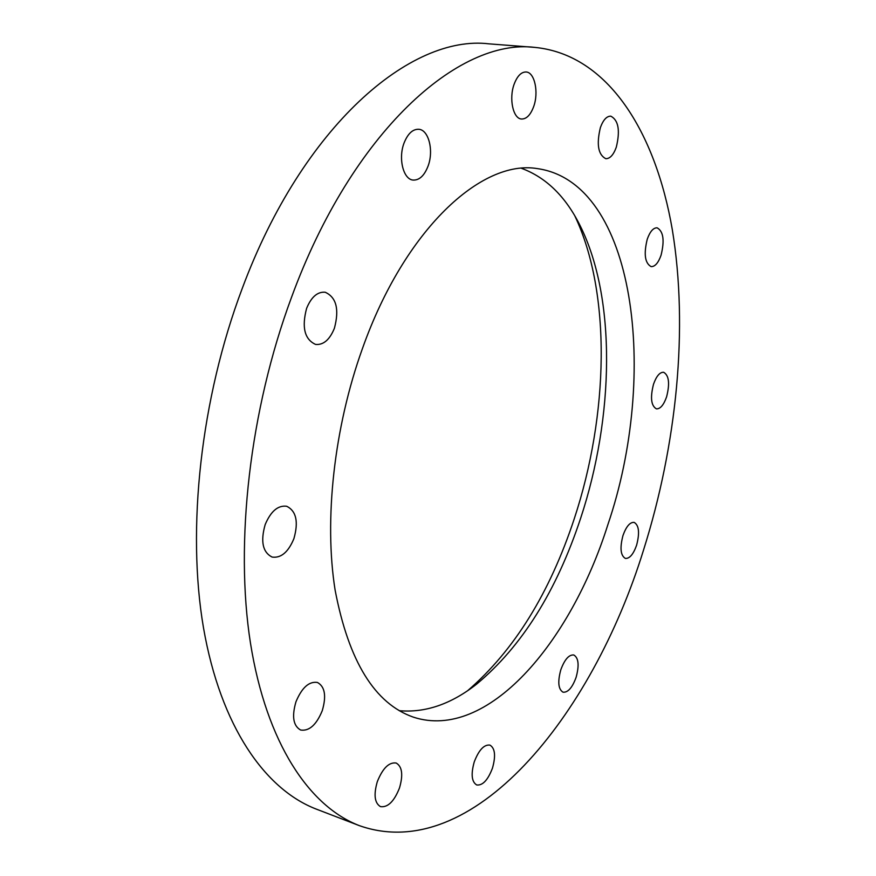<?xml version="1.0" encoding="UTF-8"?>
<svg xmlns="http://www.w3.org/2000/svg" width="876" height="876" viewBox="0 0 876 876"><rect width="100%" height="100%" fill="white"/><g stroke="black" fill="none" stroke-linecap="round" stroke-linejoin="round"><path stroke-width="1.31" d="M265.176 524.582C270.837 511.212 278.021 505.113 286.726 506.273C296.285 511.047 298.672 521.855 293.887 538.685C288.281 552.165 281.021 558.297 272.097 557.07C262.69 552.285 260.38 541.456 265.176 524.582M295.968 701.764C301.892 687.616 309.053 681.178 317.44 682.459C324.93 686.609 326.54 696.004 322.269 710.644C316.422 724.879 309.206 731.34 300.621 730.026C293.241 725.865 291.686 716.437 295.968 701.764M377.315 781.644C382.713 768.219 389.01 762.01 396.193 763.029C402.172 766.555 403.278 774.855 399.5 787.94C394.167 801.42 387.827 807.65 380.502 806.632C374.589 803.095 373.526 794.762 377.315 781.644M474.245 761.923C478.822 750.02 484.045 744.403 489.925 745.104C495.06 748.192 495.904 755.846 492.487 768.077C487.954 780.023 482.698 785.652 476.719 784.973C471.638 781.885 470.806 774.198 474.245 761.923M560.804 669.801C564.615 659.475 568.951 654.536 573.802 654.985C578.598 657.876 579.365 665.322 576.112 677.323C572.335 687.671 567.976 692.631 563.038 692.193C558.286 689.313 557.541 681.856 560.804 669.801M622.989 535.488C626.241 526.454 629.964 522.085 634.147 522.381C639.009 525.271 639.83 532.893 636.589 545.244C633.359 554.311 629.614 558.702 625.365 558.417C620.537 555.537 619.737 547.894 622.989 535.488M653.518 384.214C656.42 376.078 659.792 372.103 663.647 372.278C668.99 375.377 669.965 383.568 666.592 396.861C663.701 405.03 660.307 409.026 656.398 408.851C651.087 405.774 650.134 397.562 653.518 384.214M647.265 239.159C650.025 231.494 653.31 227.716 657.131 227.826C663.395 231.308 664.709 240.44 661.062 255.223C658.314 262.931 654.996 266.731 651.12 266.622C644.9 263.172 643.619 254.018 647.265 239.159M600.399 127.535C603.214 119.903 606.674 116.114 610.791 116.158C618.489 120.176 620.317 130.535 616.277 147.245C613.474 154.942 609.981 158.753 605.787 158.687C598.155 154.734 596.359 144.343 600.399 127.535M514.168 84.129C517.278 75.993 521.253 71.942 526.082 71.985C534.71 72.182 538.97 92.506 533.604 106.773C530.495 115.019 526.476 119.092 521.548 119.016C513.128 118.818 508.715 98.583 514.168 84.129M404.055 143.029C407.811 133.645 412.705 129.068 418.772 129.276C428.802 129.834 433.927 150.935 428.025 166.21C424.302 175.715 419.33 180.336 413.122 180.073C403.343 179.481 398.054 158.479 404.055 143.029M306.622 308.308C311.33 296.942 317.528 291.588 325.182 292.234C336.362 297.303 339.439 309.316 334.402 328.259C329.715 339.757 323.441 345.144 315.579 344.432C304.574 339.362 301.585 327.328 306.622 308.308M521.559 168.345C546.131 177.456 565.644 196.542 580.087 225.603C616.452 298.245 614.142 416.877 580.722 518.012C556.545 591.103 521.866 646.466 476.664 684.101C451.14 704.14 425.32 712.998 399.215 710.677M362.489 348.429C404.69 229.315 481.592 159.246 537.218 168.586C635.834 182.339 658.927 375.136 607.878 524.636C570.451 643.586 486.979 741.184 413.461 717.181C374.829 703.757 348.714 661.391 335.114 590.106C323.934 520.048 333.931 427.784 362.489 348.429M574.864 215.967C611.514 293.263 608.634 414.852 574.229 518.866C549.613 593.293 514.135 650.529 467.806 690.562M643.488 550.205C592.088 716.305 472.252 865.4 359.379 825.652C309.502 806.577 266.457 743.341 250.47 643.148C234.713 543.032 249.638 410.242 291.478 297.435C352.272 131.258 458.969 37.865 534.94 47.403C608.262 54.662 655.609 132.451 672.319 229.72C688.525 328.215 676.852 444.57 643.488 550.205M359.379 825.652L316.4 809.15C265.154 789.539 220.653 726.554 203.484 627.785C186.555 529.082 200.615 398.843 242.269 288.368C302.757 125.673 410.91 34.263 489.027 43.855L534.94 47.403M580.087 225.603L576.769 219.318M476.664 684.101L470.97 688.35"/></g></svg>
